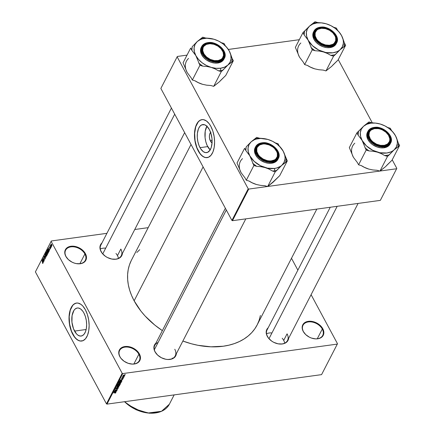 <?xml version="1.0" encoding="UTF-8"?>
<svg xmlns="http://www.w3.org/2000/svg" width="435" height="435" viewBox="0 0 435 435"><rect width="100%" height="100%" fill="white"/><g stroke="black" fill="none" stroke-linecap="round" stroke-linejoin="round"><path stroke-width="0.65" d="M138.885 354.248A11.076 7.689 27.3 0 0 124.932 347.135A11.076 7.689 27.3 0 0 120.038 356.841L119.815 356.618A11.5 7.982 -152.7 0 1 124.899 346.537A11.5 7.982 -152.7 0 1 139.385 353.927L138.885 354.248L133.877 363.97L138.885 354.248A11.076 7.689 -152.7 0 1 139.303 360.615A11.076 7.689 -152.7 0 1 128.733 363.491A11.076 7.689 27.3 0 0 138.885 354.248L139.385 353.927L140.44 357.369L140.353 359.005L138.95 361.784L137.688 362.828L134.301 364.003L132.305 364.1L128.075 363.279L124.078 361.24L120.919 358.293L119.815 356.618L118.76 353.171L118.853 351.54L119.353 350.05L121.512 347.717L124.899 346.537L126.9 346.445L131.131 347.26L135.127 349.3L136.846 350.686L139.385 353.927A11.5 7.982 -152.7 0 1 128.798 363.513A11.5 7.982 -152.7 0 1 123.361 360.713A11.5 7.982 -152.7 0 1 119.815 356.618L120.038 356.841A11.076 7.689 -152.7 0 1 119.614 350.474A11.076 7.689 -152.7 0 1 128.912 347.282A11.076 7.689 -152.7 0 1 138.885 354.248M322.291 329.045A11.076 7.689 27.3 0 0 308.339 321.927A11.076 7.689 27.3 0 0 303.445 331.633L303.222 331.41A11.5 7.982 -152.7 0 1 308.306 321.334A11.5 7.982 -152.7 0 1 322.792 328.724L322.291 329.045L317.284 338.762L322.291 329.045A11.076 7.689 -152.7 0 1 322.71 335.412A11.076 7.689 -152.7 0 1 312.14 338.289A11.076 7.689 27.3 0 0 322.291 329.045L322.792 328.724L323.847 332.166L323.76 333.803L322.357 336.581L319.529 338.37L317.708 338.8L315.712 338.892L311.482 338.077L309.41 337.196L305.767 334.651L303.222 331.41L302.167 327.968L302.26 326.332L302.76 324.842L304.919 322.514L306.485 321.764L310.307 321.237L314.532 322.058L318.534 324.097L321.688 327.044L322.792 328.724A11.5 7.982 -152.7 0 1 312.205 338.305A11.5 7.982 -152.7 0 1 306.767 335.505A11.5 7.982 -152.7 0 1 303.222 331.41L303.445 331.633A11.076 7.689 -152.7 0 1 303.021 325.266A11.076 7.689 -152.7 0 1 312.319 322.079A11.076 7.689 -152.7 0 1 322.291 329.045M84.896 253.975A11.076 7.689 27.3 0 0 70.943 246.862A11.076 7.689 27.3 0 0 66.044 256.568L65.821 256.345A11.5 7.982 -152.7 0 1 70.905 246.264A11.5 7.982 -152.7 0 1 85.396 253.654L84.896 253.975L79.888 263.697L84.896 253.975A11.076 7.689 -152.7 0 1 85.314 260.342A11.076 7.689 -152.7 0 1 74.738 263.218A11.076 7.689 27.3 0 0 84.896 253.975L85.396 253.654L86.451 257.101L86.358 258.733L84.956 261.511L83.699 262.555L80.312 263.735L76.207 263.583L74.081 263.006L72.014 262.126L68.366 259.586L65.821 256.345L64.766 252.898L64.858 251.267L66.261 248.483L67.523 247.444L70.905 246.264L75.01 246.417L77.136 246.993L81.133 249.027L84.292 251.974L85.396 253.654A11.5 7.982 -152.7 0 1 74.804 263.24A11.5 7.982 -152.7 0 1 69.366 260.44A11.5 7.982 -152.7 0 1 65.821 256.345L66.044 256.568A11.076 7.689 -152.7 0 1 65.625 250.201A11.076 7.689 -152.7 0 1 74.923 247.015A11.076 7.689 -152.7 0 1 84.896 253.975M206.891 126.226A14.159 7.248 -97.8 0 0 207.696 146.611L200.013 147.666A14.159 7.248 82.2 0 1 197.403 133.132A14.159 7.248 82.2 0 1 202.753 124.579A14.159 7.248 82.2 0 1 209.344 129.543L210.828 133.056L211.959 138.422L212.073 139.804L210.496 141.168A5.655 2.898 82.2 0 1 210.622 132.452M207.685 157.524L205.755 157.573L203.781 156.894L201.84 155.512L200.013 153.479L196.952 147.797L195.07 140.722L194.652 133.322L195.761 126.726L198.224 121.936L199.855 120.462L201.998 119.63A19.167 9.815 -97.8 0 0 194.82 131.256A19.167 9.815 -97.8 0 0 198.36 150.874L198.213 150.896A19.167 9.815 82.2 0 1 194.684 131.212A19.167 9.815 82.2 0 1 201.922 119.636A19.167 9.815 82.2 0 1 210.85 126.357L209.202 123.752L206.413 120.946L203.46 119.658L201.53 119.707L199.708 120.484L197.354 122.936L195.614 126.743L194.875 129.875L194.505 133.338L194.679 138.874L195.696 144.393L196.805 147.818L198.213 150.896L200.763 154.594L203.634 156.915L205.608 157.595L208.468 157.247L210.986 155.295L212.954 151.907L214.194 147.378L214.602 142.093L214.14 136.514L212.856 131.114L210.85 126.357A19.167 9.815 82.2 0 1 214.384 146.04A19.167 9.815 82.2 0 1 207.142 157.617A19.167 9.815 82.2 0 1 198.213 150.896L198.36 150.874A19.167 9.815 -97.8 0 0 207.218 157.606M74.554 331.089A14.159 7.248 82.2 0 1 71.944 316.549A14.159 7.248 82.2 0 1 77.294 308.002A14.159 7.248 82.2 0 1 83.884 312.966L85.369 316.479L86.315 320.47L86.657 324.592L86.353 328.496L85.439 331.84L83.988 334.341L82.123 335.782L80.013 336.037L77.832 335.091L76.435 333.819L73.515 328.816L71.938 322.215L72.085 315.565L73.917 310.443L75.032 309.111L77 308.056L78.425 308.018L80.605 308.97L82.666 311.041L83.884 312.966A14.159 7.248 82.2 0 1 86.494 327.506A14.159 7.248 82.2 0 1 81.149 336.054A14.159 7.248 82.2 0 1 74.554 331.089L86.157 329.496L74.554 331.089M82.226 340.948L80.296 340.996L78.322 340.317L76.381 338.936L74.554 336.902L71.492 331.22L69.611 324.14L69.192 316.74L70.301 310.144L72.765 305.359L74.396 303.886L76.538 303.048A19.167 9.815 -97.8 0 0 69.361 314.679A19.167 9.815 -97.8 0 0 72.901 334.297L72.754 334.319A19.167 9.815 82.2 0 1 69.225 314.635A19.167 9.815 82.2 0 1 76.468 303.059A19.167 9.815 82.2 0 1 85.396 309.78L82.846 306.082L80.953 304.369L78.001 303.081L76.071 303.13L73.406 304.56L71.895 306.36L70.655 308.763L69.415 313.298L69.045 316.762L69.219 322.297L70.236 327.811L71.351 331.242L72.754 334.319L75.304 338.011L78.175 340.339L80.149 341.018L83.009 340.67L85.526 338.718L87.495 335.331L88.735 330.801L89.142 325.516L88.68 319.937L87.397 314.532L85.396 309.78A19.167 9.815 82.2 0 1 88.925 329.464A19.167 9.815 82.2 0 1 81.682 341.04A19.167 9.815 82.2 0 1 72.754 334.319L72.901 334.297A19.167 9.815 -97.8 0 0 81.758 341.029M267.286 336.315A11.924 8.276 -152.7 0 1 268.21 327.707L266.807 329.502L266.285 331.051L266.524 334.52L268.428 338.055L271.701 341.111L273.702 342.312L278.052 343.824L282.31 343.976L284.196 343.53L287.127 341.676L288.057 340.339L288.661 338.24A11.924 8.276 -152.7 0 1 276.6 343.465A11.924 8.276 -152.7 0 1 270.962 340.562A11.924 8.276 -152.7 0 1 267.286 336.315M158.095 342.465A11.5 7.982 27.3 0 0 155.213 351.969L154.99 351.746A11.924 8.276 -152.7 0 1 155.92 343.139L154.517 344.933L153.995 346.483L154.235 349.957L155.213 351.969A11.5 7.982 -152.7 0 1 154.778 345.357L225.379 208.278M101.034 251.539A11.924 8.276 -152.7 0 1 101.964 242.931L100.561 244.726L100.039 246.275L100.278 249.744L102.181 253.279L105.455 256.335L107.456 257.536L111.806 259.048L116.063 259.2L117.95 258.754L120.876 256.9L121.811 255.562L122.414 253.464A11.924 8.276 -152.7 0 1 110.349 258.689A11.924 8.276 -152.7 0 1 104.71 255.785A11.924 8.276 -152.7 0 1 101.034 251.539M120.832 249.07L117.461 255.617L120.832 249.07A11.5 7.982 -152.7 0 1 121.267 255.682A11.5 7.982 -152.7 0 1 110.283 258.673A11.5 7.982 27.3 0 0 120.832 249.07M101.257 251.762A11.5 7.982 27.3 0 0 104.77 255.829A11.5 7.982 -152.7 0 1 101.257 251.762A11.5 7.982 -152.7 0 1 100.822 245.15L171.423 108.07M287.078 333.846L283.707 340.393L287.078 333.846A11.5 7.982 -152.7 0 1 287.519 340.458A11.5 7.982 -152.7 0 1 276.535 343.449A11.5 7.982 27.3 0 0 287.078 333.846M267.503 336.538A11.5 7.982 27.3 0 0 271.016 340.605A11.5 7.982 -152.7 0 1 267.503 336.538A11.5 7.982 -152.7 0 1 267.068 329.926L330.252 207.256M203.101 166.909L134.138 300.803A70.709 49.073 27.3 0 0 162.369 330.616L154.871 325.135L145.121 316.033L140.935 311.117L134.138 300.803L203.101 166.909M260.402 315.489L259.162 320.203L257.297 324.651L254.828 328.795L251.778 332.585L248.167 335.989L244.046 338.974L239.44 341.513L234.405 343.585L228.979 345.156L223.22 346.227L210.926 346.809L197.996 345.303L191.443 343.786L182.874 341.035A70.709 49.073 27.3 0 0 257.167 324.907L316.816 209.104M337.304 344.096L122.724 373.589L106.999 404.12L321.574 374.633L337.489 343.726L311.09 294.691L337.489 343.726L337.304 344.096L122.724 373.589L122.186 373.312L106.461 403.849L35.398 271.875L51.129 241.343L122.186 373.312L122.724 373.589L106.999 404.12L321.574 374.633L337.304 344.096M124.116 376.112L124.481 376.063L124.116 376.112M122.773 376.645L124.122 376.759L122.186 377.183L122.534 376.628L122.186 377.183L124.035 376.928L122.773 376.645M123.502 377.303L123.866 377.254L123.502 377.303M122.219 378.08L121.865 378.537L122.964 377.797L123.431 378.156L122.643 378.619L123.197 378.14L122.985 377.95L121.762 378.711L121.506 378.461L122.05 377.971L121.539 378.385L121.865 378.7L122.839 378.01L123.197 378.14L122.643 378.619L123.453 378.113L123.072 377.776L121.914 378.532L122.213 378.08M121.631 380.223L119.957 380.272L122.871 379.184L121.631 380.223L122.871 379.184L120.049 380.087L121.631 380.223M118.527 382.985L119.516 383.469L120.473 383.181L121.131 382.626L120.865 382.137L121.028 382.778L119.75 383.431L118.532 383.338L118.896 382.593L120.408 382.109L121.18 382.479L120.174 382.137L118.499 383.295M117.058 385.834L118.048 386.318L119.005 386.03L119.663 385.475L119.397 384.986L119.56 385.627L118.282 386.28L117.113 386.236L117.428 385.443L118.94 384.959L119.712 385.328L118.706 384.986L117.031 386.144M115.938 392.707L115.291 392.435L115.938 392.707L114.954 393.191L115.579 392.587L113.481 392.843L115.291 392.435L113.481 392.843L115.558 392.582L114.954 393.191L115.96 392.506M115.607 391.919L113.932 391.968L116.846 390.886L115.607 391.919L116.846 390.886L114.024 391.788L115.607 391.919M115.009 390.793L117.037 390.51L114.41 391.032L116.917 389.836L114.97 389.945L117.51 389.597L115.009 390.793L117.51 389.597L114.97 389.945L116.917 389.836L114.41 391.032L117.037 390.51L115.009 390.793M116.613 388.129L115.982 388.466L116.096 388.819L117.412 387.868L118.325 387.987L117.591 388.754L117.107 388.89L117.972 388.221L117.667 387.938L115.949 388.999L115.618 388.634L116.368 388.031L115.639 388.585L116.08 388.982L117.716 387.933L117.972 388.221L117.107 388.89L118.26 388.199L117.803 387.759L116.178 388.808L115.938 388.542L116.613 388.129M116.689 386.612L118.945 386.813L116.053 387.841L118.597 386.949L116.689 386.612L118.597 386.949L116.053 387.841L118.858 386.981L116.689 386.612M120.375 384.023L119.902 383.599L117.841 384.371L118.592 383.833L120.386 383.654L120.103 384.562L117.564 384.91L117.841 384.371L117.564 384.91L120.103 384.562L120.142 383.588L120.375 384.023L120.435 383.713M121.833 381.207L120.886 380.723L119.282 381.577L120.31 380.848L121.816 380.794L121.566 381.712L119.032 382.06L119.282 381.577L119.032 382.06L121.566 381.712L121.561 380.707L121.833 381.207L121.882 380.859M122.98 375.59L123.687 375.943L124.888 375.329L124.165 374.975L124.927 375.209L124.361 375.758L123.214 375.96L122.996 375.557L123.736 375.068L122.958 375.818M124.959 374.475L125.323 374.426L124.959 374.475M51.314 240.968L35.398 271.875L106.461 403.849L106.999 404.12L106.461 403.849L122.186 373.312L51.129 241.343L35.398 271.875L51.314 240.968L51.129 241.343L51.314 240.968L106.912 233.329L51.314 240.968M148.188 227.657L134.752 229.501L148.188 227.657M291.483 258.281L297.866 270.135L291.483 258.281M51.471 246.634L51.297 246.308L51.471 246.634M50.857 247.819L50.683 247.499L50.857 247.819M49.302 250.837L49.019 250.011L49.324 249.413L49.862 249.755L48.356 248.042L49.209 251.017L49.324 249.413L49.862 249.755L48.356 248.042L49.302 250.837M47.654 253.371L48.122 253.192L48.16 252.316L47.072 250.707L46.762 251.191L46.947 252.343L47.584 253.328L48.046 253.317L47.654 253.371L48.1 253.23L47.823 251.403L46.855 250.903L47.149 252.768L47.654 253.371L48.1 253.23M46.186 256.22L46.654 256.041L46.692 255.166L45.604 253.561L45.294 254.04L45.479 255.193L46.05 256.123L46.578 256.166L46.186 256.22L46.632 256.079L46.355 254.252L45.387 253.757L45.68 255.617L46.186 256.22L46.632 256.079M45.235 258.803L45.158 257.602L44.843 257.302L44.212 257.569L44.093 256.802L44.598 256.661L44.06 256.373L44.109 257.727L44.897 257.612L45.142 257.96L45.05 258.597L44.598 258.406L44.696 258.863L45.235 258.803L45.158 257.602L44.734 257.33L44.294 257.634L44.109 256.77L44.598 256.661L43.968 256.509L44.044 257.623L45.071 257.781L45.099 258.52L44.528 258.613L45.235 258.803L45.001 259.015M43.277 262.533L42.994 261.707L43.299 261.109L43.837 261.451L42.331 259.744L43.185 262.718L43.299 261.109L43.837 261.451L42.331 259.744L43.277 262.533M42.684 263.425L42.94 262.718L41.874 260.625L42.799 262.778L42.336 262.979L42.907 263.311L42.706 262.164L41.874 260.625L42.777 262.68L42.771 263.039L42.336 262.979L42.907 263.311M44.027 261.082L43.054 259.271L44.5 260.163L43.282 257.901L44.169 259.891L42.717 258.988L43.94 261.256L43.054 259.271L44.5 260.163L43.282 257.901L44.169 259.891L42.717 258.988L44.027 261.082M45.936 257.379L44.995 254.573L45.74 257.21L44.365 255.802L45.936 257.379L44.995 254.573L45.74 257.21L44.365 255.802L45.936 257.379M47.366 254.595L47.35 253.54L46.349 252.126L45.871 252.871L47.089 255.133L47.284 253.404L46.703 252.42L46.148 252.327L45.871 252.871L47.089 255.133L47.366 254.595M48.823 251.773L48.742 250.391L47.801 249.271L47.339 250.016L48.557 252.284L48.541 249.973L47.752 249.298L47.339 250.016L48.557 252.284L48.823 251.773M50.427 248.717L50.302 247.673L49.606 247.618L49.965 247.085L49.72 246.857L49.53 247.83L50.291 247.977L49.922 248.608L50.242 248.874L50.357 247.765L49.557 247.879L50.291 247.977L49.922 248.608L50.493 248.532L49.922 248.608M51.112 247.325L50.378 245.378L50.134 245.851L51.02 247.499L50.449 245.367L50.134 245.851L51.112 247.325M51.863 245.933L51.721 244.726L51.015 244.127L50.9 244.905L51.504 246.025L51.863 245.933L51.64 244.579L50.944 244.225L51.156 245.563L51.689 246.079M177.339 56.458L160.858 88.452L177.148 56.827L248.206 188.801L231.92 220.425L160.858 88.452L231.92 220.425L232.459 220.697L380.342 200.372L396.628 168.753L380.043 171.031L396.628 168.753L396.818 168.378L392.212 159.83L396.818 168.378L380.342 200.372L232.459 220.697L248.744 189.073L232.459 220.697L231.92 220.425L248.206 188.801L248.744 189.073L267.471 186.501L248.744 189.073L248.206 188.801L177.148 56.827L160.858 88.452L177.339 56.458L177.148 56.827L177.339 56.458L187.034 55.125L177.339 56.458M220.404 80.649L225.77 75.44L233.35 60.715L225.77 75.44L219.169 81.981L213.694 86.347L221.274 71.623L227.875 65.081A19.64 13.632 -152.7 0 1 220.594 68.224L220.73 70.611A21.342 14.812 27.3 0 0 222.861 70.187L227.875 65.081L233.35 60.715L232.132 58.453L230.115 52.717L228.359 49.454L299.323 39.694L228.353 49.443L225.297 45.762L224.079 43.495L221.377 42.695L224.079 43.495L225.297 45.762A21.342 14.812 27.3 0 0 223.585 44.305L223.226 44.022A19.64 13.632 -152.7 0 1 229.278 51.015L226.358 46.844L223.367 44.136M338.256 59.622L372.278 122.806L338.256 59.622M379.76 171.069L267.753 186.463L379.76 171.069M191.03 144.48L131.452 260.157A70.709 49.073 27.3 0 0 134.138 300.803L131.598 295.501L129.657 290.167L128.336 284.86L127.656 279.623L127.618 274.512L128.216 269.575L129.456 264.861L131.321 260.413M176.371 353.671L175.767 355.77L173.532 358.184L171.907 358.962L167.943 359.506L165.762 359.256L161.412 357.744L157.633 355.107L154.99 351.746A11.924 8.276 -152.7 0 0 158.666 355.993A11.924 8.276 -152.7 0 0 164.305 358.897A11.924 8.276 -152.7 0 0 176.371 353.671M136.84 252.479L139.706 249.706M174.788 349.278A11.5 7.982 -152.7 0 1 175.223 355.89A11.5 7.982 -152.7 0 1 164.24 358.88A11.5 7.982 27.3 0 0 174.788 349.278M158.726 356.037A11.5 7.982 -152.7 0 1 155.213 351.969A11.5 7.982 27.3 0 0 158.726 356.037M123.415 360.756A11.076 7.689 -152.7 0 1 120.038 356.841A11.076 7.689 27.3 0 0 123.415 360.756M306.822 335.548A11.076 7.689 -152.7 0 1 303.445 331.633A11.076 7.689 27.3 0 0 306.822 335.548M69.421 260.483A11.076 7.689 -152.7 0 1 66.044 256.568A11.076 7.689 27.3 0 0 69.421 260.483M212.095 142.946L210.496 141.168L212.073 139.804L212.084 142.511L211.269 147.383L209.98 150.195L207.582 152.359L205.472 152.614L203.292 151.668L200.6 148.678L198.969 145.399L197.833 141.533L197.283 137.411L197.37 133.398L198.458 128.793L199.91 126.291L201.775 124.85L204.613 124.78L206.777 126.117L209.344 129.543A14.159 7.248 82.2 0 1 211.954 144.083A14.159 7.248 82.2 0 1 206.609 152.631A14.159 7.248 82.2 0 1 200.013 147.666L207.696 146.611A14.159 7.248 -97.8 0 0 210.148 149.928M207.06 125.96L205.228 131.087L205.081 137.732L205.837 141.81L207.152 145.513L210.268 150.037M212.062 142.93A5.655 2.898 82.2 0 1 210.496 141.168L209.529 138.172L209.404 135.992L209.73 134.045L210.942 132.196M42.771 263.039L42.407 262.778M42.88 261.386L42.418 260.054L43.326 260.875L42.88 261.386L43.179 261.343L42.88 261.386L42.418 260.054L43.13 260.902L42.88 261.386M43 258.95L42.717 258.988L43 258.95M43.342 259.227L43.054 259.271L43.342 259.227M45.099 258.52L44.598 258.406M44.044 257.623L45.071 257.781M44.446 256.443L43.968 256.509L44.446 256.443M44.598 256.661L43.968 256.509M44.109 256.77L44.528 256.867M45.158 257.602L44.734 257.33M45.854 255.595L45.528 254.018L46.17 253.948L46.724 255.785L46.23 255.954L45.854 255.59M45.931 253.681L45.387 253.757L45.931 253.681M45.528 254.018L46.262 254.415L46.491 255.818L45.55 254.943L45.496 254.089L45.947 253.98M46.17 252.827L45.871 252.871L46.17 252.827M46.599 252.267L46.148 252.327L46.599 252.267M46.257 252.659L46.98 253.072L46.637 253.311L47.176 253.235L46.469 253.638L46.105 252.958L46.632 252.632L46.469 253.638L46.768 253.594L46.105 252.958L46.697 252.409L46.148 252.327M47.284 253.404L46.86 253.083M47.04 254.692L46.61 253.899L47.355 253.556L47.475 254.296L47.04 254.692L47.339 254.654L46.61 253.899L47.225 253.638L47.04 254.692M46.784 253.556L47.192 253.578M47.323 252.74L46.996 251.169L47.638 251.098L48.193 252.936L47.698 253.105L47.323 252.735M47.399 250.832L46.855 250.903L47.399 250.832M46.996 251.169L47.73 251.566L47.959 252.963L47.018 252.093L46.964 251.24L47.415 251.131M47.638 249.978L47.339 250.016L47.638 249.978M48.187 249.451L47.589 249.532L48.187 249.451M48.508 251.843L47.573 250.109L47.921 249.587L48.861 250.745L48.921 251.495L48.508 251.843L48.807 251.805L47.573 250.109L47.883 249.598L48.454 250.141L48.764 250.979L48.508 251.843M48.274 249.549L47.964 249.587M48.905 249.685L48.443 248.358L49.351 249.179L48.905 249.685L49.204 249.646L48.905 249.685L48.443 248.358L49.155 249.206L48.905 249.685M50.308 248.467L49.998 248.407M50.395 247.847L49.557 247.879L50.357 247.771L49.628 247.673L49.965 247.085L49.503 247.02L49.557 247.879M49.878 246.966L49.503 247.02L49.878 246.966M49.965 247.085L49.503 247.02M50.302 247.673L49.731 247.754L50.302 247.673M50.242 247.597L49.884 247.645L50.242 247.597M50.357 247.765L49.884 247.645M51.352 244.171L50.944 244.225L51.352 244.171M51.069 244.465L51.727 244.742L51.934 245.661L51.629 245.78L51.036 244.818L51.069 244.465L51.564 244.769L51.738 245.688L51.243 245.383L51.069 244.465L51.493 244.329M47.883 249.598L48.269 249.538M115.46 392.413L115.645 392.74M115.34 391.902L114.193 391.728L115.531 391.304L115.34 391.902L115.59 391.418L114.247 391.826L115.34 391.902M117.716 387.933L117.972 388.221M115.639 388.585L116.08 388.982M118.26 388.199L117.803 387.759M119.663 385.475L119.527 385.035M117.156 385.687L118.141 386.144L117.249 385.589L118.532 385.013L119.364 385.519L118.141 386.144L119.364 385.519M118.679 383.974L117.95 384.698L118.706 384.594L117.95 384.698L117.983 384.165L118.597 383.833L118.945 384.089L118.706 384.594L118.679 383.974L118.945 384.089M119.815 383.773L119.005 384.551L119.891 384.431L119.005 384.551L118.962 383.806L119.179 384.208L119.739 383.632L120.142 383.887L119.891 384.431L120.142 383.866L119.815 383.773L120.142 383.887M121.131 382.626L120.995 382.18M118.624 382.838L119.609 383.295L118.717 382.74L120 382.164L120.832 382.669L119.609 383.295L120.832 382.669M121.376 380.881L119.995 381.125L119.418 381.848L121.36 381.582L119.277 381.587L119.418 381.848L119.668 381.131L120.712 380.75L121.273 380.69L121.36 381.582L121.376 380.881L121.523 381.267M121.365 380.206L120.218 380.032L121.555 379.608L121.365 380.206L121.615 379.722L120.272 380.13L121.365 380.206M121.626 378.254L121.865 378.7L121.626 378.254M121.539 378.385L121.865 378.7M123.453 378.113L123.072 377.776M123.774 375.769L123.143 375.383L124.013 375.003L124.627 375.356L123.774 375.769L124.627 375.215L123.502 375.323L123.235 375.699L123.774 375.769M124.486 374.954L124.627 375.356M119.206 384.959L119.386 385.29L118.461 385.182L117.358 385.791M120.674 382.109L120.854 382.441L119.777 382.365L118.826 382.941M280.646 166.398L281.831 165.289A19.64 13.632 -152.7 0 1 274.55 168.432L274.686 170.819A21.342 14.812 27.3 0 0 276.818 170.395L281.831 165.289L287.307 160.923L279.727 175.648L273.126 182.189L267.65 186.555L275.23 171.83L280.646 166.398M262.24 143.969A11.5 7.982 27.3 0 0 260.657 158.106A11.5 7.982 -152.7 0 1 256.721 147.438A11.5 7.982 -152.7 0 1 262.24 143.969A11.5 7.982 -152.7 0 1 267.791 144.474A11.5 7.982 27.3 0 0 262.24 143.969L262.207 143.371L262.24 143.969M266.193 160.961A11.5 7.982 27.3 0 0 271.647 161.434L271.962 161.488A11.924 8.276 -152.7 0 1 266.247 160.977A11.924 8.276 -152.7 0 1 260.608 158.074A11.924 8.276 -152.7 0 1 262.207 143.371L265.361 143.36L268.667 144.126L271.837 145.605L275.377 148.465L277.66 151.929L278.324 154.604L277.709 157.845L276.165 159.759L273.843 161.042L271.962 161.488L266.601 161.075L261.353 158.623L258.08 155.567L256.933 153.827L255.954 151.135L256.144 147.764L256.873 146.312L258.694 144.594L262.207 143.371A11.924 8.276 -152.7 0 1 277.231 151.037A11.924 8.276 -152.7 0 1 271.962 161.488L271.647 161.434A11.5 7.982 -152.7 0 1 266.193 160.961A11.5 7.982 27.3 0 0 277.595 153.588L277.34 153.283A11.076 7.689 -152.7 0 1 269.107 160.896A11.076 7.689 -152.7 0 1 256.824 151.576L256.291 151.815A11.5 7.982 27.3 0 0 260.657 158.106A11.5 7.982 -152.7 0 1 256.291 151.815A11.5 7.982 -152.7 0 1 256.721 147.438A11.5 7.982 -152.7 0 1 267.791 144.474A11.5 7.982 27.3 0 0 267.748 144.463A11.5 7.982 27.3 0 0 256.291 151.815L256.824 151.576L256.829 148.4L257.428 147.019L259.7 144.915L263.099 143.958L265.062 143.963L269.14 144.937L272.908 147.046L274.49 148.433L276.747 151.614L277.34 153.283L277.334 156.459L275.768 159.02L274.463 159.944L271.07 160.901L269.107 160.896L267.068 160.569L263.066 158.998L259.679 156.426L258.379 154.882L256.824 151.576A11.076 7.689 -152.7 0 1 267.857 144.496A11.076 7.689 -152.7 0 1 273.093 147.193A11.076 7.689 -152.7 0 1 277.34 153.283L277.595 153.588A11.5 7.982 -152.7 0 1 277.166 157.97A11.5 7.982 -152.7 0 1 271.647 161.434A11.5 7.982 27.3 0 0 273.142 147.226A11.5 7.982 -152.7 0 1 277.166 157.97A11.5 7.982 -152.7 0 1 266.193 160.961M267.927 143.447L261.962 142.919C266.709 141.685 271.967 144.371 277.737 150.967C281.385 158.025 275.524 161.891 272.201 161.94L272.223 162.298L278.356 158.443L278.547 152.614L273.909 146.53M255.584 146.965L254.578 149.374L254.6 152.136L255.649 155.012L257.634 157.769L260.38 160.156L264.823 162.418L268.362 163.239L271.744 163.223A12.778 8.869 27.3 0 0 277.883 159.373L278.356 158.443A12.778 8.869 -152.7 0 1 272.223 162.298L271.744 163.223L274.675 162.375L276.258 161.374L277.905 159.324M274.36 180.857L267.65 186.555L264.844 185.723L260.576 185.381L256.416 184.489L252.566 183.015L249.108 181.069L246.302 180.237L253.882 165.517L256.693 166.349L260.957 166.692L265.122 167.584L268.971 169.057L272.424 170.999L275.23 171.83L267.65 186.555L264.844 185.723L260.576 185.381L256.416 184.489L251.675 182.591L248.999 181.036A19.64 13.632 27.3 0 0 256.416 184.489L252.566 183.015L249.108 181.069L246.302 180.237L245.079 177.975L241.104 172.717L237.026 163.016L244.611 148.297L245.829 150.564L249.81 155.817L253.882 165.517L246.302 180.237L245.079 177.975L241.104 172.717L237.026 163.016L244.611 148.297L245.829 150.564L249.81 155.817L248.298 151.88L248.032 148.052L249.027 144.599L251.212 141.75L246.199 146.861A21.342 14.812 27.3 0 0 245.829 150.564L246.199 146.861L251.212 141.75L254.437 139.711L256.378 139.031L260.739 138.433L267.922 139.456L263.773 138.564L259.494 138.221L256.688 137.389L251.212 141.75A19.64 13.632 -152.7 0 1 267.895 139.45A19.64 13.632 -152.7 0 1 267.922 139.456L272.658 141.348L276.981 144.072L280.586 147.443L283.234 151.222L279.254 145.97L278.036 143.702L275.333 142.903L278.036 143.702L279.254 145.97A21.342 14.812 27.3 0 0 277.541 144.512L277.182 144.23A19.64 13.632 -152.7 0 1 283.234 151.222L284.74 155.159L285.034 157.106L285.012 158.987L284.017 162.44L281.831 165.289L280.336 166.42L276.665 168.008L274.55 168.432L267.547 168.176L260.38 165.691L254.154 161.347L249.81 155.817A19.64 13.632 -152.7 0 1 251.212 141.75L255.1 138.825L259.494 138.221A21.342 14.812 27.3 0 0 255.1 138.825L256.688 137.389L259.494 138.221L263.773 138.564L267.895 139.45M271.63 183.32L279.727 175.648L287.307 160.923L283.234 151.222A19.64 13.632 -152.7 0 1 281.831 165.289L285.719 162.358A21.342 14.812 27.3 0 0 286.089 158.661L284.071 152.924L282.315 149.662L280.314 147.052L277.323 144.344M256.775 184.592L256.416 184.489A19.64 13.632 27.3 0 0 256.443 184.494A19.64 13.632 27.3 0 0 256.601 184.543M255.421 147.215A12.778 8.869 27.3 0 0 255.16 147.672A12.778 8.869 27.3 0 0 258.45 158.59A12.778 8.869 27.3 0 0 271.744 163.223L272.223 162.298A12.778 8.869 -152.7 0 1 258.928 157.66A12.778 8.869 -152.7 0 1 255.639 146.742A12.778 8.869 -152.7 0 1 261.772 142.892L255.639 146.742L255.552 152.854L260.63 159.063L272.223 162.298L272.201 161.94L275.078 161.102L277.258 159.525L278.569 157.329L278.889 154.713L278.536 152.848L277.187 150.042L275.795 148.27L271 144.67L265.274 142.903L261.962 142.919L259.983 143.387L258.276 144.202L256.362 146.008L255.595 147.53L255.28 150.146L255.976 152.957L256.982 154.816L261.065 158.933L266.573 161.505L272.201 161.94C267.454 163.174 262.196 160.488 256.427 153.892C252.784 146.834 258.64 142.968 261.962 142.919L261.772 142.892M252.664 163.255A21.342 14.812 27.3 0 0 256.693 166.349L260.957 166.692L265.122 167.584A19.64 13.632 -152.7 0 1 249.81 155.817L253.882 165.517L256.693 166.349L252.664 163.255M272.424 170.999A21.342 14.812 27.3 0 0 274.686 170.819L274.55 168.432A19.64 13.632 -152.7 0 1 265.122 167.584L268.971 169.057L272.424 170.999L275.23 171.83L276.818 170.395A21.342 14.812 -152.7 0 1 274.686 170.819A21.342 14.812 -152.7 0 1 272.424 170.999M285.719 162.358L287.307 160.923L286.089 158.661L285.719 162.358M267.949 139.466L267.922 139.456A19.64 13.632 -152.7 0 1 277.182 144.23M242.507 158.655A19.64 13.632 27.3 0 0 241.104 172.717M172.282 358.054A11.5 7.982 -152.7 0 1 172.391 358.57M226.314 210.013L154.349 349.74L226.314 210.013M273.142 147.226A11.5 7.982 -152.7 0 1 277.595 153.588A11.5 7.982 27.3 0 0 273.185 147.264A11.5 7.982 27.3 0 0 273.142 147.226M154.246 349.223A11.5 7.982 -152.7 0 1 154.724 349.011M387.531 133.779L387.362 133.637A11.076 7.689 -152.7 0 1 386.117 144.817A11.076 7.689 -152.7 0 1 371.387 140.358L370.935 140.761A11.5 7.982 27.3 0 0 372.947 142.675A11.5 7.982 -152.7 0 1 370.935 140.761A11.5 7.982 -152.7 0 1 369.01 132.006A11.5 7.982 -152.7 0 1 380.092 129.048A11.5 7.982 27.3 0 0 380.038 129.032A11.5 7.982 27.3 0 0 369.565 131.136A11.5 7.982 27.3 0 0 370.935 140.761L371.387 140.358L372.855 141.821L376.476 144.137L380.543 145.366L384.431 145.323L387.547 144.012L389.423 141.631L389.793 140.152L389.765 138.547L388.526 135.225L385.894 132.175L382.273 129.858L380.255 129.092L378.205 128.629L374.317 128.673L371.202 129.983L370.087 131.06L369.326 132.365L368.983 135.448L370.223 138.77L371.387 140.358A11.076 7.689 -152.7 0 1 370.06 131.093A11.076 7.689 -152.7 0 1 380.146 129.065A11.076 7.689 -152.7 0 1 385.383 131.761A11.076 7.689 -152.7 0 1 387.362 133.637L387.531 133.779A11.5 7.982 -152.7 0 1 389.455 142.539A11.5 7.982 -152.7 0 1 378.483 145.529A11.5 7.982 27.3 0 0 388.917 143.387A11.5 7.982 27.3 0 0 387.531 133.779A11.5 7.982 27.3 0 0 385.475 131.832A11.5 7.982 27.3 0 0 385.437 131.8A11.5 7.982 -152.7 0 1 387.531 133.779M282.217 338.245A11.5 7.982 -152.7 0 1 284.68 343.139M337.179 206.304L268.993 338.686L337.179 206.304M266.535 333.792A11.5 7.982 -152.7 0 1 271.946 332.954M204.689 55.984L205.135 55.582A11.076 7.689 -152.7 0 1 203.814 46.317A11.076 7.689 -152.7 0 1 213.9 44.288A11.076 7.689 -152.7 0 1 219.137 46.985A11.076 7.689 -152.7 0 1 221.116 48.861L221.284 49.003A11.5 7.982 27.3 0 0 219.229 47.056A11.5 7.982 27.3 0 0 219.186 47.023A11.5 7.982 -152.7 0 1 221.284 49.003A11.5 7.982 -152.7 0 1 223.209 57.763A11.5 7.982 -152.7 0 1 212.236 60.753A11.5 7.982 27.3 0 0 222.671 58.611A11.5 7.982 27.3 0 0 221.284 49.003L217.924 46.126L214.009 44.316L209.953 43.712L206.38 44.403L203.836 46.284L203.08 47.589L202.737 50.672L203.977 53.994L206.609 57.045L210.23 59.361L214.297 60.59L218.185 60.547L221.301 59.236L222.415 58.159L223.546 55.375L223.09 52.108L221.116 48.861A11.076 7.689 -152.7 0 1 219.871 60.041A11.076 7.689 -152.7 0 1 205.135 55.582L204.689 55.984A11.5 7.982 -152.7 0 1 202.764 47.23A11.5 7.982 -152.7 0 1 213.846 44.272A11.5 7.982 27.3 0 0 213.792 44.256A11.5 7.982 27.3 0 0 203.314 46.36A11.5 7.982 27.3 0 0 204.689 55.984A11.5 7.982 27.3 0 0 206.701 57.898A11.5 7.982 -152.7 0 1 204.689 55.984M100.289 249.016A11.5 7.982 -152.7 0 1 105.7 248.178M102.747 253.909L174.712 114.182L102.747 253.909M115.971 253.469A11.5 7.982 -152.7 0 1 118.434 258.363M314.625 36.176L315.157 35.936A11.076 7.689 -152.7 0 1 326.19 28.857A11.076 7.689 -152.7 0 1 331.426 31.554A11.076 7.689 -152.7 0 1 335.673 37.644L335.929 37.948A11.5 7.982 27.3 0 0 331.519 31.624A11.5 7.982 27.3 0 0 331.475 31.586A11.5 7.982 -152.7 0 1 335.929 37.948A11.5 7.982 -152.7 0 1 335.499 42.331A11.5 7.982 -152.7 0 1 324.526 45.322A11.5 7.982 27.3 0 0 335.929 37.948L335.673 37.644L335.668 40.819L334.102 43.38L332.797 44.305L329.404 45.262L325.402 44.925L321.4 43.353L318.012 40.787L316.713 39.242L315.157 35.936L315.168 32.761L316.734 30.2L318.034 29.276L321.432 28.318L325.434 28.65L329.436 30.222L332.824 32.794L335.086 35.974L335.673 37.644A11.076 7.689 -152.7 0 1 327.441 45.256A11.076 7.689 -152.7 0 1 315.157 35.936L314.625 36.176A11.5 7.982 -152.7 0 1 315.054 31.798A11.5 7.982 -152.7 0 1 326.13 28.835A11.5 7.982 27.3 0 0 326.081 28.824A11.5 7.982 27.3 0 0 314.625 36.176A11.5 7.982 27.3 0 0 318.991 42.467A11.5 7.982 -152.7 0 1 314.625 36.176M174.169 394.888L169.367 404.213L161.516 411.287L148.041 413.011L134.268 408.742L124.562 401.706A28.966 20.102 27.3 0 0 169.367 404.213L161.711 411.244L149.64 413.25L136.111 409.792L124.415 401.728M127.944 404.686L141.538 411.689M139.689 411.097L137.09 410.091M134.556 408.905L129.771 406.034M386.65 165.425L392.017 160.216L399.602 145.491L392.017 160.216L385.415 166.757L379.94 171.124L377.134 170.292L372.866 169.949L368.706 169.057A19.64 13.632 27.3 0 0 368.733 169.063L364.856 167.584L361.398 165.637L358.592 164.805L366.172 150.086L368.983 150.918L373.246 151.26L377.411 152.152L381.261 153.626L384.714 155.567L387.525 156.399L394.121 149.857L399.602 145.491L398.378 143.229L396.361 137.493L394.605 134.23L391.543 130.538L390.325 128.271L387.628 127.471L390.325 128.271L391.543 130.538A21.342 14.812 27.3 0 0 389.836 129.081L389.472 128.798A19.64 13.632 -152.7 0 1 395.524 135.791L397.035 139.727L397.324 141.674L397.302 143.555L396.307 147.008L394.121 149.857L392.626 150.988L390.896 151.902L386.84 153L379.837 152.745L372.675 150.26L366.444 145.915L362.099 140.385L366.172 150.086L358.592 164.805L357.374 162.543L353.394 157.285L349.321 147.585L356.901 132.865L349.321 147.585L353.394 157.285A19.64 13.632 27.3 0 1 354.797 143.224M364.612 125.362L363.502 126.319A19.64 13.632 -152.7 0 1 370.783 123.176L369.522 122.969A21.342 14.812 27.3 0 0 367.39 123.393L363.502 126.319L356.901 132.865L358.119 135.127L362.099 140.385L360.593 136.449L360.321 132.621L361.316 129.168L363.502 126.319L366.732 124.279L370.783 123.176L375.383 123.089L380.212 124.024L376.063 123.132L371.784 122.79L368.978 121.958L364.612 125.362M383.936 146.002A11.5 7.982 27.3 0 0 385.437 131.8A11.5 7.982 -152.7 0 1 389.455 142.539A11.5 7.982 -152.7 0 1 383.936 146.002A11.5 7.982 -152.7 0 1 378.483 145.529A11.5 7.982 27.3 0 0 383.936 146.002L384.252 146.057L383.936 146.002M380.092 129.048A11.5 7.982 27.3 0 0 374.53 128.537L374.497 127.939A11.924 8.276 -152.7 0 1 389.521 135.6A11.924 8.276 -152.7 0 1 384.252 146.057L379.994 145.899L376.705 144.882L373.643 143.191L370.37 140.135L368.798 137.498L368.13 134.823L368.434 132.332L370.288 129.668L372.61 128.385L374.497 127.939L379.858 128.352L385.105 130.804L388.379 133.86L390.282 137.395L390.619 139.173L390.315 141.663L389.069 143.751L387.764 144.833L384.252 146.057A11.924 8.276 -152.7 0 1 378.537 145.546A11.924 8.276 -152.7 0 1 372.904 142.642A11.924 8.276 -152.7 0 1 374.497 127.939L374.53 128.537A11.5 7.982 -152.7 0 1 380.092 129.048M374.067 127.455L367.928 131.31L367.847 137.422L372.92 143.632L384.513 146.867L384.496 146.508C379.75 147.742 374.486 145.056 368.717 138.46C365.074 131.403 370.93 127.537 374.252 127.488L372.273 127.955L369.837 129.304L368.217 131.31L367.667 132.931L367.689 135.638L368.266 137.525L370.663 141.157L374.383 144.164L380.027 146.345L384.496 146.508L386.476 146.04L388.912 144.692L390.532 142.685L391.179 139.282L390.483 136.47L388.085 132.838L385.388 130.495L381.038 128.276L377.569 127.471L374.252 127.488C378.999 126.253 384.257 128.939 390.032 135.535C393.675 142.593 387.819 146.459 384.496 146.508L384.513 146.867A12.778 8.869 -152.7 0 1 371.218 142.229A12.778 8.869 -152.7 0 1 367.928 131.31A12.778 8.869 -152.7 0 1 374.067 127.455L380.217 128.015M367.711 131.783A12.778 8.869 27.3 0 0 367.45 132.235A12.778 8.869 27.3 0 0 370.74 143.158A12.778 8.869 27.3 0 0 384.04 147.791L384.513 146.867L384.04 147.791L387.803 146.481L390.195 143.893M383.92 167.888L379.94 171.124L387.525 156.399L379.94 171.124L377.134 170.292L372.866 169.949L368.706 169.057L363.97 167.16L361.295 165.605A19.64 13.632 27.3 0 0 368.706 169.057L364.856 167.584L361.398 165.637L358.592 164.805L357.374 162.543L353.394 157.285M369.065 169.161L368.706 169.057M380.239 124.035L384.953 125.916L389.271 128.64L392.876 132.012L395.524 135.791A19.64 13.632 -152.7 0 1 394.121 149.857A19.64 13.632 -152.7 0 1 377.411 152.152L381.261 153.626L384.714 155.567A21.342 14.812 27.3 0 0 389.113 154.963L394.121 149.857L398.009 146.927A21.342 14.812 27.3 0 0 398.378 143.229L396.361 137.493L394.605 134.23L392.609 131.62L389.619 128.912M367.874 131.533L366.868 133.942L366.89 136.699L367.939 139.581L369.924 142.337L372.675 144.725L377.118 146.986L380.658 147.808L384.04 147.791A12.778 8.869 27.3 0 0 390.173 143.941L390.652 143.012A12.778 8.869 -152.7 0 1 384.513 146.867L390.652 143.012L390.842 137.183L386.198 131.098M372.947 142.675A11.5 7.982 -152.7 0 1 369.01 132.006A11.5 7.982 -152.7 0 1 374.53 128.537A11.5 7.982 27.3 0 0 372.947 142.675M387.525 156.399L389.113 154.963L384.714 155.567L387.525 156.399M399.602 145.491L398.378 143.229L398.009 146.927L399.602 145.491M380.185 124.019L380.185 124.019A19.64 13.632 -152.7 0 0 370.783 123.176L369.522 122.969A21.342 14.812 -152.7 0 0 367.39 123.393L368.978 121.958L371.784 122.79A21.342 14.812 27.3 0 0 369.522 122.969A21.342 14.812 -152.7 0 1 371.784 122.79L376.063 123.132L380.185 124.019A19.64 13.632 -152.7 0 1 380.212 124.024A19.64 13.632 -152.7 0 1 389.472 128.798M362.099 140.385A19.64 13.632 -152.7 0 1 363.502 126.319L358.489 131.43A21.342 14.812 27.3 0 0 358.119 135.127L362.099 140.385L366.172 150.086L368.983 150.918L364.954 147.818A21.342 14.812 27.3 0 0 368.983 150.918L373.246 151.26L377.411 152.152A19.64 13.632 -152.7 0 1 362.099 140.385M358.489 131.43L356.901 132.865L358.119 135.127L358.489 131.43M208.283 43.761A11.5 7.982 27.3 0 0 206.701 57.898A11.5 7.982 -152.7 0 1 202.764 47.23A11.5 7.982 -152.7 0 1 208.283 43.761A11.5 7.982 -152.7 0 1 213.846 44.272A11.5 7.982 27.3 0 0 208.283 43.761L208.251 43.163L208.283 43.761M212.236 60.753A11.5 7.982 27.3 0 0 217.69 61.226L218.006 61.281A11.924 8.276 -152.7 0 1 212.291 60.77A11.924 8.276 -152.7 0 1 206.652 57.866A11.924 8.276 -152.7 0 1 208.251 43.163L212.503 43.321L215.793 44.337L218.854 46.028L222.127 49.084L223.704 51.721L224.378 55.261L223.753 57.637L222.209 59.551L219.887 60.835L218.006 61.281L212.644 60.867L207.397 58.415L204.124 55.359L202.976 53.619L201.998 50.928L202.188 47.556L202.917 46.105L204.738 44.386L208.251 43.163A11.924 8.276 -152.7 0 1 223.275 50.83A11.924 8.276 -152.7 0 1 218.006 61.281L217.69 61.226A11.5 7.982 -152.7 0 1 212.236 60.753M213.971 43.239L208.006 42.712C212.753 41.477 218.011 44.163 223.78 50.759C227.429 57.817 221.567 61.683 218.245 61.732L218.267 62.091L224.4 58.236L224.59 52.407L219.952 46.322M201.628 46.757L200.622 49.166L200.644 51.928L201.693 54.805L203.678 57.561L206.424 59.948L210.866 62.21L214.406 63.031L217.788 63.015A12.778 8.869 27.3 0 0 223.927 59.165L224.4 58.236A12.778 8.869 -152.7 0 1 218.267 62.091L217.788 63.015L220.719 62.167L222.301 61.166L223.949 59.116M217.674 83.112L213.694 86.347L210.888 85.516L206.62 85.173L202.46 84.281L198.61 82.808L195.152 80.861L192.346 80.029L199.926 65.31L202.737 66.142L207 66.484L211.165 67.376L215.015 68.85L218.468 70.791L221.274 71.623L213.694 86.347L210.888 85.516L206.62 85.173L202.46 84.281L197.718 82.384L195.043 80.828A19.64 13.632 27.3 0 0 202.46 84.281L198.61 82.808L195.152 80.861L192.346 80.029L191.123 77.767L187.148 72.509L183.07 62.809L190.655 48.089L191.873 50.351L195.853 55.609L199.926 65.31L192.346 80.029L191.123 77.767L187.148 72.509L183.07 62.809L190.655 48.089L191.873 50.351L195.853 55.609L194.342 51.673L194.075 47.845L195.07 44.392L197.256 41.542L192.243 46.654A21.342 14.812 27.3 0 0 191.873 50.351L192.243 46.654L197.256 41.542L200.481 39.503L202.422 38.824L206.783 38.226L213.966 39.248L209.817 38.356L205.537 38.014L202.732 37.182L197.256 41.542A19.64 13.632 -152.7 0 1 213.938 39.242A19.64 13.632 -152.7 0 1 213.966 39.248L218.702 41.14L223.024 43.864L226.63 47.236L229.278 51.015L230.784 54.951L231.056 58.779L230.061 62.232L227.875 65.081L224.645 67.126L220.594 68.224L215.994 68.311L211.165 67.376L206.424 65.484L202.106 62.76L198.501 59.388L195.853 55.609A19.64 13.632 -152.7 0 1 197.256 41.542L201.144 38.617L205.537 38.014A21.342 14.812 27.3 0 0 201.144 38.617L202.732 37.182L205.537 38.014L209.817 38.356L213.938 39.242M202.819 84.385L202.46 84.281A19.64 13.632 27.3 0 0 202.487 84.287A19.64 13.632 27.3 0 0 202.645 84.336M201.465 47.007A12.778 8.869 27.3 0 0 201.204 47.464A12.778 8.869 27.3 0 0 204.493 58.382A12.778 8.869 27.3 0 0 217.788 63.015L218.267 62.091A12.778 8.869 -152.7 0 1 204.972 57.453A12.778 8.869 -152.7 0 1 201.682 46.534A12.778 8.869 -152.7 0 1 207.816 42.679L201.682 46.534L201.595 52.646L206.674 58.855L218.267 62.091L218.245 61.732L221.121 60.895L223.302 59.318L224.612 57.121L224.933 54.505L224.58 52.64L223.231 49.835L221.839 48.062L217.043 44.462L211.318 42.695L208.006 42.712L206.027 43.179L204.319 43.995L202.405 45.8L201.639 47.323L201.323 49.938L202.019 52.749L203.025 54.609L207.109 58.725L212.617 61.297L218.245 61.732C213.498 62.966 208.24 60.28 202.471 53.684C198.828 46.627 204.684 42.76 208.006 42.712L207.816 42.679M219.186 47.023A11.5 7.982 -152.7 0 1 223.209 57.763A11.5 7.982 -152.7 0 1 217.69 61.226A11.5 7.982 27.3 0 0 219.186 47.023M198.708 63.042A21.342 14.812 27.3 0 0 202.737 66.142L207 66.484L211.165 67.376A19.64 13.632 -152.7 0 1 195.853 55.609L199.926 65.31L202.737 66.142L198.708 63.042M218.468 70.791A21.342 14.812 27.3 0 0 220.73 70.611L220.594 68.224A19.64 13.632 -152.7 0 1 211.165 67.376L215.015 68.85L218.468 70.791L221.274 71.623L222.861 70.187A21.342 14.812 -152.7 0 1 220.73 70.611A21.342 14.812 -152.7 0 1 218.468 70.791M229.278 51.015A19.64 13.632 -152.7 0 1 227.875 65.081L231.763 62.151A21.342 14.812 27.3 0 0 232.132 58.453L229.278 51.015M231.763 62.151L233.35 60.715L232.132 58.453L231.763 62.151M213.993 39.259L213.966 39.248A19.64 13.632 -152.7 0 1 223.226 44.022M188.551 58.448A19.64 13.632 27.3 0 0 187.148 72.509M332.693 65.217L338.06 60.008L345.646 45.283L338.06 60.008L331.459 66.55L325.984 70.916L323.178 70.084L318.909 69.741L314.75 68.85A19.64 13.632 27.3 0 0 314.777 68.855L310.9 67.376L307.442 65.429L304.636 64.597L312.216 49.878L315.027 50.71L319.29 51.053L323.455 51.944L327.305 53.418L330.758 55.359L333.569 56.191L340.165 49.65L345.646 45.283L344.422 43.021L342.405 37.285L340.648 34.022L337.587 30.33L336.369 28.063L333.672 27.264L336.369 28.063L337.587 30.33A21.342 14.812 27.3 0 0 335.88 28.873L335.515 28.59A19.64 13.632 -152.7 0 1 341.567 35.583L343.079 39.52L343.367 41.466L343.346 43.348L342.35 46.801L340.165 49.65L338.669 50.781L336.94 51.694L332.884 52.793L325.88 52.537L318.719 50.052L312.488 45.708L308.143 40.178L312.216 49.878L304.636 64.597L303.418 62.335L299.438 57.077L295.365 47.377L302.945 32.658L295.365 47.377L299.438 57.083M310.655 25.154L309.546 26.111A19.64 13.632 -152.7 0 1 316.827 22.968L315.565 22.761A21.342 14.812 27.3 0 0 313.434 23.185L309.546 26.111L302.945 32.658L304.163 34.92L308.143 40.178L306.637 36.241L306.365 32.413L307.36 28.96L309.546 26.111L312.776 24.072L316.827 22.968L321.427 22.881L326.255 23.816L322.107 22.924L317.827 22.582L315.022 21.75L310.655 25.154M329.98 45.795A11.5 7.982 27.3 0 0 331.475 31.586A11.5 7.982 -152.7 0 1 335.499 42.331A11.5 7.982 -152.7 0 1 329.98 45.795A11.5 7.982 -152.7 0 1 324.526 45.322A11.5 7.982 27.3 0 0 329.98 45.795L330.296 45.849L329.98 45.795M326.13 28.835A11.5 7.982 27.3 0 0 320.573 28.329L320.541 27.731A11.924 8.276 -152.7 0 1 335.564 35.393A11.924 8.276 -152.7 0 1 330.296 45.849L326.038 45.691L322.748 44.674L319.687 42.983L316.414 39.928L314.842 37.29L314.173 34.615L314.478 32.125L316.332 29.46L318.654 28.177L320.541 27.731L325.902 28.144L331.149 30.597L334.423 33.653L336.326 37.187L336.663 38.965L336.358 41.455L335.113 43.543L333.808 44.626L330.296 45.849A11.924 8.276 -152.7 0 1 324.581 45.338A11.924 8.276 -152.7 0 1 318.947 42.434A11.924 8.276 -152.7 0 1 320.541 27.731L320.573 28.329A11.5 7.982 -152.7 0 1 326.13 28.835M320.111 27.247L313.972 31.102L313.891 37.214L318.964 43.424L330.556 46.659L330.54 46.3C325.793 47.535 320.53 44.849 314.761 38.253C311.117 31.195 316.974 27.329 320.296 27.28L318.317 27.748L315.881 29.096L314.26 31.102L313.711 32.723L313.733 35.431L314.309 37.318L316.707 40.95L320.426 43.957L326.071 46.137L330.54 46.3L332.519 45.833L334.955 44.484L336.576 42.478L337.223 39.074L336.527 36.263L334.129 32.63L331.432 30.287L327.082 28.068L323.613 27.264L320.296 27.28C325.043 26.046 330.301 28.732 336.076 35.327C339.719 42.385 333.862 46.251 330.54 46.3L330.556 46.659A12.778 8.869 -152.7 0 1 317.262 42.021A12.778 8.869 -152.7 0 1 313.972 31.102A12.778 8.869 -152.7 0 1 320.111 27.247L326.261 27.807M313.755 31.576A12.778 8.869 27.3 0 0 313.494 32.027A12.778 8.869 27.3 0 0 316.783 42.951A12.778 8.869 27.3 0 0 330.083 47.584L330.556 46.659L330.083 47.584L333.846 46.273L336.239 43.685M329.964 67.681L325.984 70.916L333.569 56.191L325.984 70.916L323.178 70.084L318.909 69.741L314.75 68.85L310.014 66.952L307.338 65.397A19.64 13.632 27.3 0 0 314.75 68.85L310.9 67.376L307.442 65.429L304.636 64.597L303.418 62.335L299.438 57.077A19.64 13.632 27.3 0 1 300.841 43.016M315.109 68.953L314.75 68.85M326.283 23.827L330.997 25.708L335.314 28.433L338.919 31.804L341.567 35.583A19.64 13.632 -152.7 0 1 340.165 49.65A19.64 13.632 -152.7 0 1 323.455 51.944L327.305 53.418L330.758 55.359A21.342 14.812 27.3 0 0 335.157 54.756L340.165 49.65L344.052 46.719A21.342 14.812 27.3 0 0 344.422 43.021L342.405 37.285L340.648 34.022L338.653 31.412L335.662 28.705M313.918 31.325L312.912 33.734L312.934 36.491L313.983 39.373L315.968 42.13L318.719 44.517L323.161 46.779L326.701 47.6L330.083 47.584A12.778 8.869 27.3 0 0 336.217 43.734L336.695 42.804A12.778 8.869 -152.7 0 1 330.556 46.659L336.695 42.804L336.886 36.975L332.242 30.89M318.991 42.467A11.5 7.982 -152.7 0 1 315.054 31.798A11.5 7.982 -152.7 0 1 320.573 28.329A11.5 7.982 27.3 0 0 318.991 42.467M333.569 56.191L335.157 54.756L330.758 55.359L333.569 56.191M345.646 45.283L344.422 43.021L344.052 46.719L345.646 45.283M326.228 23.811L326.228 23.811A19.64 13.632 -152.7 0 0 316.827 22.968L315.565 22.761A21.342 14.812 -152.7 0 0 313.434 23.185L315.022 21.75L317.827 22.582A21.342 14.812 27.3 0 0 315.565 22.761A21.342 14.812 -152.7 0 1 317.827 22.582L322.107 22.924L326.228 23.811A19.64 13.632 -152.7 0 1 326.255 23.816A19.64 13.632 -152.7 0 1 335.515 28.59M308.143 40.178A19.64 13.632 -152.7 0 1 309.546 26.111L304.533 31.222A21.342 14.812 27.3 0 0 304.163 34.92L308.143 40.178L312.216 49.878L315.027 50.71L310.998 47.611A21.342 14.812 27.3 0 0 315.027 50.71L319.29 51.053L323.455 51.944A19.64 13.632 -152.7 0 1 308.143 40.178M304.533 31.222L302.945 32.658L304.163 34.92L304.533 31.222M120.403 257.362L184.647 132.631M42.701 263.104L42.978 263.066M44.919 258.673L45.305 258.624M44.87 257.612L45.142 257.574M44.256 256.634L44.555 256.59M45.702 253.871L46.077 253.822M46.953 253.366L47.241 253.328M47.17 251.022L47.545 250.973M50.199 248.57L50.493 248.526M115.911 388.743L115.743 388.433M121.577 380.984L121.419 380.696M278.356 158.443C282.391 151.815 270.923 141.114 261.843 142.832C258.885 143.273 256.819 144.578 255.639 146.742L255.16 147.672M245.802 218.865L175.223 355.89M287.519 340.458L358.092 203.433M367.45 132.235L367.928 131.31C369.108 129.146 371.175 127.841 374.133 127.401C383.219 125.682 394.681 136.383 390.652 143.012M224.4 58.236C228.435 51.607 216.967 40.906 207.886 42.625C204.928 43.065 202.862 44.37 201.682 46.534L201.204 47.464M313.494 32.027L313.972 31.102C315.152 28.938 317.218 27.633 320.176 27.193C329.262 25.475 340.725 36.176 336.695 42.804"/></g></svg>
